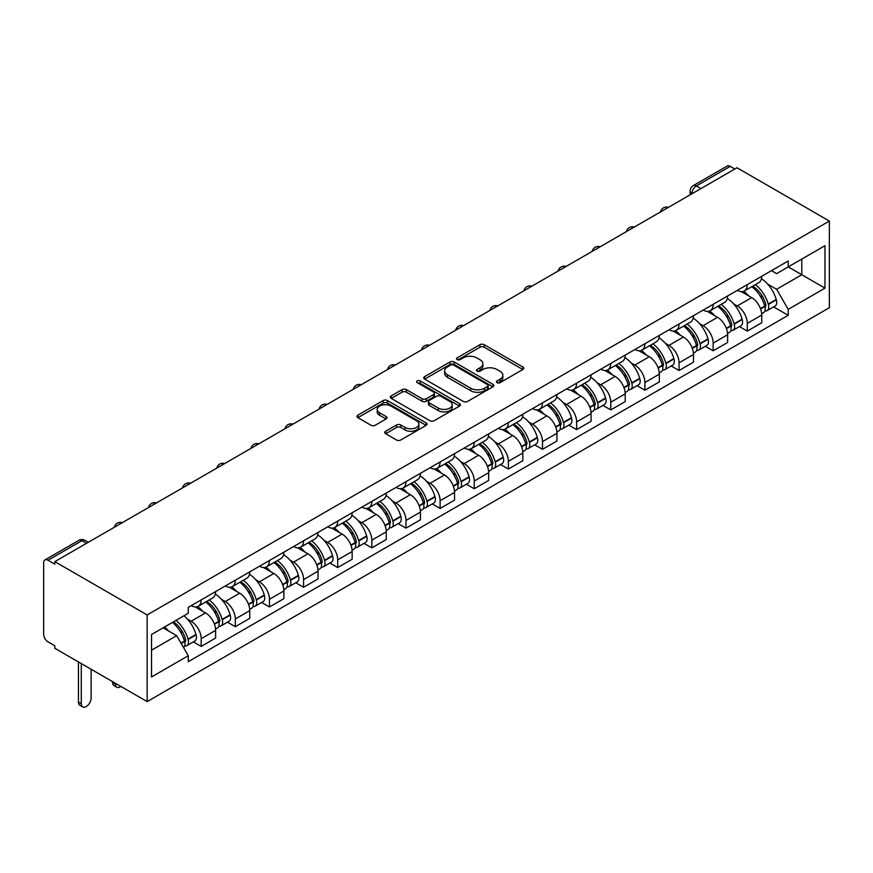 <?xml version="1.0" encoding="UTF-8"?>
<svg xmlns="http://www.w3.org/2000/svg" width="873" height="873" viewBox="0 0 873 873"><rect width="100%" height="100%" fill="white"/><g stroke="black" fill="none" stroke-linecap="round" stroke-linejoin="round"><path stroke-width="1.31" d="M497.053 382.669A2.128 1.222 0 0 0 500.065 382.669L522.883 369.497A3.034 1.757 0 0 0 523.778 368.253A3.034 1.757 0 0 0 522.883 367.02L484.231 344.704A3.034 1.757 0 0 0 479.932 344.704L457.114 357.875A2.128 1.222 0 0 0 456.492 358.738A2.128 1.222 0 0 0 457.114 359.611A2.128 1.222 0 0 0 460.115 359.611L463.072 357.908A9.723 5.609 0 0 1 476.822 357.908L480.041 359.763A9.723 5.609 0 0 1 482.889 363.735A9.723 5.609 0 0 1 480.041 367.697L477.084 369.399A2.128 1.222 0 0 0 476.462 370.272A2.128 1.222 0 0 0 477.084 371.145A2.128 1.222 0 0 0 480.095 371.145L483.042 369.432A9.723 5.609 0 0 1 496.792 369.432L500.011 371.298A9.723 5.609 0 0 1 502.859 375.259A9.723 5.609 0 0 1 500.011 379.231L497.053 380.934A2.128 1.222 0 0 0 496.431 381.807A2.128 1.222 0 0 0 497.053 382.669L497.053 380.934M385.648 431.251A3.034 1.757 0 0 0 384.764 432.484A3.034 1.757 0 0 0 385.648 433.728L396.495 439.992A3.034 1.757 0 0 0 400.794 439.992L426.133 425.358A3.034 1.757 0 0 0 427.028 424.114A3.034 1.757 0 0 0 426.133 422.881L387.481 400.554A3.034 1.757 0 0 0 383.182 400.554L357.843 415.188A3.034 1.757 0 0 0 356.948 416.432A3.034 1.757 0 0 0 357.843 417.665L370.938 425.227A3.034 1.757 0 0 0 375.237 425.227L386.084 418.975A3.034 1.757 0 0 0 386.968 417.731A3.034 1.757 0 0 0 386.084 416.486L379.58 412.743A8.13 4.692 0 0 1 377.201 409.426A8.13 4.692 0 0 1 382.221 405.094A8.13 4.692 0 0 1 391.071 406.109L416.519 420.797A8.13 4.692 0 0 1 418.898 424.114A8.13 4.692 0 0 1 413.889 428.447A8.13 4.692 0 0 1 405.028 427.432L400.794 424.987A3.034 1.757 0 0 0 396.495 424.987L385.648 431.251L385.648 433.728M147.144 614.941L54.813 561.634L737.019 167.758L829.35 221.065L147.144 614.941L147.144 701.597L829.35 307.733L829.35 221.065M463.29 401.427A3.034 1.757 0 0 0 467.579 401.427L492.929 386.794A3.034 1.757 0 0 0 493.812 385.55A3.034 1.757 0 0 0 492.929 384.316L454.266 362A3.034 1.757 0 0 0 449.977 362L424.627 376.623A3.034 1.757 0 0 0 423.743 377.867A3.034 1.757 0 0 0 424.627 379.111L463.29 401.427M418.069 383.127A2.128 1.222 0 0 1 420.229 383.433L420.229 380.901L459.525 403.599A3.034 1.757 0 0 1 460.42 404.832A3.034 1.757 0 0 1 459.525 406.076L434.187 420.71A3.034 1.757 0 0 1 429.887 420.71L391.235 398.383L391.235 395.906A3.034 1.757 0 0 0 390.34 397.15A3.034 1.757 0 0 0 391.235 398.383M391.235 395.906L402.082 389.642A3.034 1.757 0 0 1 406.371 389.642L422.052 398.699A3.034 1.757 0 0 0 426.351 398.699L433.543 394.541A3.034 1.757 0 0 0 434.427 393.308A3.034 1.757 0 0 0 433.543 392.064L417.218 382.636A2.128 1.222 0 0 1 416.596 381.774A2.128 1.222 0 0 1 417.905 380.639A2.128 1.222 0 0 1 420.229 380.901M54.813 561.634L54.813 564.154L48.026 560.248A6.187 3.568 -120 0 0 44.927 559.931A6.187 3.568 -120 0 0 43.65 562.769L43.65 634.267A6.187 3.568 -120 0 0 48.026 641.851L54.813 645.758L54.813 648.29L147.144 701.597M700.921 188.601L696.327 185.949A6.187 3.568 60 0 0 693.227 185.643L727.144 166.066A6.187 3.568 60 0 1 730.232 166.372L696.327 185.949A6.187 3.568 120 0 0 691.951 193.533L691.951 193.784M734.826 169.024L730.232 166.372M747.299 284.609A14.23 8.217 60 0 1 744.353 291.004L758.79 282.666A14.23 8.217 -120 0 0 761.736 276.272M733.593 303.859L737.238 305.954A14.23 8.217 60 0 1 747.299 323.392L761.747 315.055A14.23 8.217 -120 0 0 751.675 297.617L741.341 291.658M761.747 315.055L761.747 322.759L747.299 331.096L739.475 326.578M744.353 291.004A14.23 8.217 60 0 1 737.347 290.36M747.299 323.392L747.299 331.096M713.165 304.317A14.23 8.217 60 0 1 710.218 310.701L724.666 302.364A14.23 8.217 -120 0 0 727.613 295.98M705.34 346.286L713.165 350.804L727.613 342.467L727.613 334.763A14.23 8.217 -120 0 0 717.541 317.325L707.206 311.355M710.218 310.701A14.23 8.217 60 0 1 703.212 310.068M699.459 323.567L703.103 325.662A14.23 8.217 60 0 1 713.165 343.1L713.165 350.804M679.041 324.025A14.23 8.217 60 0 1 676.084 330.409L690.532 322.072A14.23 8.217 -120 0 0 693.478 315.688M671.206 365.983L679.041 370.512L693.478 362.175L693.478 354.471A14.23 8.217 -120 0 0 683.417 337.033L673.072 331.063M676.084 330.409A14.23 8.217 60 0 1 669.078 329.765M665.335 343.264L668.969 345.37A14.23 8.217 60 0 1 679.041 362.808L679.041 370.512M644.907 343.733A14.23 8.217 60 0 1 641.961 350.117L656.398 341.779A14.23 8.217 -120 0 0 659.344 335.396M637.072 385.691L644.907 390.22L659.344 381.883L659.344 374.168A14.23 8.217 -120 0 0 649.283 356.741L638.949 350.771M641.961 350.117A14.23 8.217 60 0 1 634.944 349.473M631.201 362.972L634.835 365.078A14.23 8.217 60 0 1 644.907 382.505L644.907 390.22M610.773 363.43A14.23 8.217 60 0 1 607.826 369.825L622.263 361.487A14.23 8.217 -120 0 0 625.21 355.093M602.937 405.399L610.773 409.917L625.21 401.58L625.21 393.876A14.23 8.217 -120 0 0 615.149 376.449L604.814 370.479M607.826 369.825A14.23 8.217 60 0 1 600.82 369.181M597.067 382.68L600.711 384.786A14.23 8.217 60 0 1 610.773 402.213L610.773 409.917M576.638 383.138A14.23 8.217 60 0 1 573.692 389.533L588.129 381.195A14.23 8.217 -120 0 0 591.076 374.801M568.803 425.107L576.638 429.625L591.076 421.288L591.076 413.584A14.23 8.217 -120 0 0 581.014 396.156L570.68 390.187M573.692 389.533A14.23 8.217 60 0 1 566.686 388.889M562.932 402.388L566.577 404.494A14.23 8.217 60 0 1 576.638 421.921L576.638 429.625M542.504 402.846A14.23 8.217 60 0 1 539.558 409.241L553.995 400.903A14.23 8.217 -120 0 0 556.952 394.509M534.68 444.815L542.504 449.333L556.952 440.996L556.952 433.292A14.23 8.217 -120 0 0 546.88 415.854L536.546 409.895M539.558 409.241A14.23 8.217 60 0 1 532.552 408.597M528.798 422.096L532.443 424.191A14.23 8.217 60 0 1 542.504 441.629L542.504 449.333M508.37 422.554A14.23 8.217 60 0 1 505.423 428.938L519.871 420.6A14.23 8.217 -120 0 0 522.818 414.217M500.545 464.523L508.37 469.041L522.818 460.704L522.818 453A14.23 8.217 -120 0 0 512.746 435.562L502.411 429.592M505.423 428.938A14.23 8.217 60 0 1 498.418 428.305M494.675 441.803L498.308 443.899A14.23 8.217 60 0 1 508.37 461.337L508.37 469.041M474.246 442.262A14.23 8.217 60 0 1 471.3 448.646L485.737 440.308A14.23 8.217 -120 0 0 488.684 433.925M466.411 484.22L474.246 488.749L488.684 480.412L488.684 472.708A14.23 8.217 -120 0 0 478.622 455.269L468.277 449.3M471.3 448.646A14.23 8.217 60 0 1 464.283 448.002M460.54 461.501L464.174 463.607A14.23 8.217 60 0 1 474.246 481.045L474.246 488.749M440.112 461.97A14.23 8.217 60 0 1 437.166 468.354L451.603 460.016A14.23 8.217 -120 0 0 454.549 453.633M432.277 503.928L440.112 508.457L454.549 500.12L454.549 492.405A14.23 8.217 -120 0 0 444.488 474.977L434.154 469.008M437.166 468.354A14.23 8.217 60 0 1 430.16 467.71M426.406 481.209L430.051 483.315A14.23 8.217 60 0 1 440.112 500.742L440.112 508.457M405.978 481.667A14.23 8.217 60 0 1 403.031 488.062L417.469 479.724A14.23 8.217 -120 0 0 420.415 473.33M398.143 523.636L405.978 528.154L420.415 519.817L420.415 512.113A14.23 8.217 -120 0 0 410.354 494.685L400.02 488.716M403.031 488.062A14.23 8.217 60 0 1 396.026 487.418M392.272 500.916L395.916 503.023A14.23 8.217 60 0 1 405.978 520.45L405.978 528.154M371.843 501.375A14.23 8.217 60 0 1 368.897 507.77L383.334 499.432A14.23 8.217 -120 0 0 386.281 493.038M364.019 543.344L371.843 547.862L386.281 539.525L386.281 531.821A14.23 8.217 -120 0 0 376.219 514.393L365.885 508.424M368.897 507.77A14.23 8.217 60 0 1 361.891 507.126M358.137 520.624L361.782 522.731A14.23 8.217 60 0 1 371.843 540.158L371.843 547.862M337.709 521.083A14.23 8.217 60 0 1 334.763 527.478L349.211 519.14A14.23 8.217 -120 0 0 352.157 512.746M329.885 563.052L337.709 567.57L352.157 559.233L352.157 551.529A14.23 8.217 -120 0 0 342.085 534.09L331.751 528.132M334.763 527.478A14.23 8.217 60 0 1 327.757 526.834M324.003 540.332L327.648 542.428A14.23 8.217 60 0 1 337.709 559.866L337.709 567.57M303.575 540.791A14.23 8.217 60 0 1 300.628 547.175L315.077 538.837A14.23 8.217 -120 0 0 318.023 532.454M295.751 582.76L303.586 587.278L318.023 578.941L318.023 571.237A14.23 8.217 -120 0 0 307.962 553.798L297.617 547.829M300.628 547.175A14.23 8.217 60 0 1 293.623 546.542M289.88 560.04L293.514 562.136A14.23 8.217 60 0 1 303.586 579.574L303.586 587.278M269.451 560.499A14.23 8.217 60 0 1 266.505 566.883L280.942 558.545A14.23 8.217 -120 0 0 283.889 552.162M261.616 602.457L269.451 606.986L283.889 598.649L283.889 590.945A14.23 8.217 -120 0 0 273.827 573.506L263.493 567.537M266.505 566.883A14.23 8.217 60 0 1 259.488 566.239M255.745 579.737L259.379 581.844A14.23 8.217 60 0 1 269.451 599.282L269.451 606.986M235.317 580.207A14.23 8.217 60 0 1 232.371 586.591L246.808 578.253A14.23 8.217 -120 0 0 249.754 571.87M227.482 622.165L235.317 626.694L249.754 618.357L249.754 610.642A14.23 8.217 -120 0 0 239.693 593.214L229.359 587.245M232.371 586.591A14.23 8.217 60 0 1 225.365 585.947M221.611 599.445L225.256 601.552A14.23 8.217 60 0 1 235.317 618.979L235.317 626.694M201.183 599.904A14.23 8.217 60 0 1 198.236 606.299L212.674 597.961A14.23 8.217 -120 0 0 215.62 591.567M193.348 641.873L201.183 646.391L215.62 638.054L215.62 630.35A14.23 8.217 -120 0 0 205.559 612.922L195.225 606.953M198.236 606.299A14.23 8.217 60 0 1 191.231 605.655M187.477 619.153L191.122 621.26A14.23 8.217 60 0 1 201.183 638.687L201.183 646.391M771.481 270.652L776.621 273.62L824.974 245.706L801.785 259.095L801.785 274.755L776.621 289.279L767.727 284.151M151.52 650.189L176.673 635.653L188.273 655.743L151.52 676.968L151.52 634.518L188.273 613.293L188.273 607.357L788.221 260.983L788.221 266.92L824.974 288.145L788.221 309.369L776.621 289.279M824.974 245.706L824.974 288.145M188.273 655.743L188.273 661.679L788.221 315.306L788.221 309.369M176.673 635.653L163.109 627.829M773.598 306.87L788.221 315.306M497.905 382.974L500.011 381.752A9.723 5.609 0 0 0 502.859 377.791L502.859 375.259M482.889 363.735L482.889 366.256A9.723 5.609 0 0 1 480.041 370.228L477.935 371.44M522.84 369.519L484.231 347.225A3.034 1.757 0 0 0 479.932 347.225L457.965 359.905M492.885 386.815L454.266 364.521A3.034 1.757 0 0 0 449.977 364.521L424.671 379.133M487.56 386.423A2.128 1.222 0 0 0 488.182 385.55A2.128 1.222 0 0 0 487.56 384.687L453.622 365.1A2.128 1.222 0 0 0 450.621 365.1L447.5 366.889A9.723 5.609 0 0 0 444.652 370.861A9.723 5.609 0 0 0 447.5 374.833L470.7 388.223A9.723 5.609 0 0 0 484.439 388.223L487.56 386.423L487.56 388.954A2.128 1.222 0 0 0 488.182 388.081L488.182 385.55M444.652 370.861L444.652 373.393A9.723 5.609 0 0 0 447.5 377.354L447.5 374.833M487.56 388.954L484.439 390.744A9.723 5.609 0 0 1 470.7 390.744L447.5 377.354M391.279 398.415L402.082 392.173L402.082 389.642M434.427 393.308L434.427 395.829A3.034 1.757 0 0 1 433.543 397.073L426.351 401.22A3.034 1.757 0 0 1 422.052 401.22L406.371 392.173A3.034 1.757 0 0 0 402.082 392.173M420.229 383.433L459.493 406.098M438.322 408.095A8.13 4.692 0 0 0 447.172 409.11A8.13 4.692 0 0 0 452.192 404.777A8.13 4.692 0 0 0 449.813 401.46L440.843 396.277A3.034 1.757 0 0 0 436.555 396.277L429.352 400.434A3.034 1.757 0 0 0 428.468 401.678A3.034 1.757 0 0 0 429.352 402.911L438.322 408.095L438.322 410.616A8.13 4.692 0 0 0 447.172 411.63A8.13 4.692 0 0 0 452.192 407.298L452.192 404.777M428.468 401.678L428.468 404.199A3.034 1.757 0 0 0 429.352 405.443L429.352 402.911M438.322 410.616L429.352 405.443M418.898 424.114L418.898 426.646A8.13 4.692 0 0 1 413.889 430.978A8.13 4.692 0 0 1 405.028 429.963L400.794 427.508A3.034 1.757 0 0 0 396.495 427.508L385.691 433.75M377.201 409.426L377.201 411.947A8.13 4.692 0 0 0 379.58 415.264L379.58 412.743M386.041 418.996L379.58 415.264M426.089 425.38L387.481 403.086A3.034 1.757 0 0 0 383.182 403.086L357.875 417.687M752.668 286.191A19.49 11.251 60 0 1 752.766 286.257A19.49 11.251 60 0 1 765.599 303.749L765.708 304.153A3.787 2.193 60 0 1 765.119 307.121A3.787 2.193 60 0 1 765.032 307.176M751.817 286.693A23.516 13.575 60 0 1 764.748 306.096L764.857 306.499A7.813 4.507 60 0 1 763.624 312.632L761.682 313.756M764.955 310.908A7.813 4.507 -120 0 0 767.127 310.613A7.813 4.507 -120 0 0 768.36 304.47L768.24 304.066A23.516 13.575 -120 0 0 755.32 284.663M761.442 278.771A23.516 13.575 60 0 1 776.228 299.461L776.348 299.865A7.813 4.507 60 0 1 775.115 305.997L767.127 310.613M743.796 291.276A23.516 13.575 60 0 1 748.707 295.903M760.143 295.936L763.144 297.671M718.544 305.899A19.49 11.251 60 0 1 718.643 305.954A19.49 11.251 60 0 1 731.465 323.447L731.585 323.85A3.787 2.193 60 0 1 730.985 326.829A3.787 2.193 60 0 1 730.897 326.873M717.682 306.39A23.516 13.575 60 0 1 730.614 325.793L730.723 326.207A7.813 4.507 60 0 1 729.49 332.34L727.547 333.453M730.832 330.605A7.813 4.507 -120 0 0 732.993 330.31A7.813 4.507 -120 0 0 734.226 324.178L734.117 323.774A23.516 13.575 -120 0 0 721.185 304.371M727.318 298.479A23.516 13.575 60 0 1 742.094 319.169L742.214 319.573A7.813 4.507 60 0 1 740.981 325.705L732.993 330.31M709.662 310.984A23.516 13.575 60 0 1 714.583 315.611M726.009 315.644L729.01 317.379M684.41 325.607A19.49 11.251 60 0 1 684.508 325.662A19.49 11.251 60 0 1 697.331 343.154L697.451 343.558A3.787 2.193 60 0 1 696.85 346.537A3.787 2.193 60 0 1 696.763 346.581M683.559 326.098A23.516 13.575 60 0 1 696.479 345.501L696.599 345.904A7.813 4.507 60 0 1 695.355 352.048L693.413 353.161M696.698 350.313A7.813 4.507 -120 0 0 698.858 350.018A7.813 4.507 -120 0 0 700.091 343.886L699.982 343.482A23.516 13.575 -120 0 0 687.051 324.079M693.184 318.187A23.516 13.575 60 0 1 707.97 338.877L708.079 339.281A7.813 4.507 60 0 1 706.846 345.413L698.858 350.018M675.538 330.681A23.516 13.575 60 0 1 680.449 335.319M691.874 335.352L694.875 337.087M650.276 345.315A19.49 11.251 60 0 1 650.374 345.37A19.49 11.251 60 0 1 663.196 362.862L663.316 363.266A3.787 2.193 60 0 1 662.716 366.245A3.787 2.193 60 0 1 662.629 366.289M649.425 345.806A23.516 13.575 60 0 1 662.345 365.209L662.465 365.612A7.813 4.507 60 0 1 661.232 371.745L659.29 372.869M662.563 370.021A7.813 4.507 -120 0 0 664.724 369.726A7.813 4.507 -120 0 0 665.957 363.594L665.848 363.19A23.516 13.575 -120 0 0 652.928 343.787M659.05 337.895A23.516 13.575 60 0 1 673.836 358.574L673.945 358.978A7.813 4.507 60 0 1 672.712 365.121L664.724 369.726M641.404 350.389A23.516 13.575 60 0 1 646.315 355.027M657.751 355.06L660.741 356.795M616.142 365.023A19.49 11.251 60 0 1 616.24 365.078A19.49 11.251 60 0 1 629.073 382.57L629.182 382.974A3.787 2.193 60 0 1 628.582 385.953A3.787 2.193 60 0 1 628.495 385.997M615.29 365.514A23.516 13.575 60 0 1 628.211 384.917L628.331 385.32A7.813 4.507 60 0 1 627.098 391.453L625.155 392.577M628.429 389.729A7.813 4.507 -120 0 0 630.601 389.434A7.813 4.507 -120 0 0 631.834 383.302L631.714 382.898A23.516 13.575 -120 0 0 618.793 363.495M624.915 357.592A23.516 13.575 60 0 1 639.702 378.282L639.811 378.686A7.813 4.507 60 0 1 638.578 384.818L630.601 389.434M607.27 370.097A23.516 13.575 60 0 1 612.18 374.735M623.617 374.768L626.618 376.492M582.007 384.731A19.49 11.251 60 0 1 582.105 384.786A19.49 11.251 60 0 1 594.939 402.278L595.048 402.682A3.787 2.193 60 0 1 594.448 405.661A3.787 2.193 60 0 1 594.371 405.705M581.156 385.222A23.516 13.575 60 0 1 594.077 404.625L594.197 405.028A7.813 4.507 60 0 1 592.963 411.161L591.021 412.285M594.295 409.437A7.813 4.507 -120 0 0 596.466 409.142A7.813 4.507 -120 0 0 597.699 403.01L597.579 402.606A23.516 13.575 -120 0 0 584.659 383.203M590.781 377.3A23.516 13.575 60 0 1 605.567 397.99L605.687 398.394A7.813 4.507 60 0 1 604.454 404.526L596.466 409.142M573.135 389.805A23.516 13.575 60 0 1 578.046 394.443M589.482 394.476L592.483 396.2M547.884 404.428A19.49 11.251 60 0 1 547.982 404.494A19.49 11.251 60 0 1 560.804 421.986L560.913 422.39A3.787 2.193 60 0 1 560.324 425.358A3.787 2.193 60 0 1 560.237 425.413M547.022 404.93A23.516 13.575 60 0 1 559.953 424.333L560.062 424.736A7.813 4.507 60 0 1 558.829 430.869L556.887 431.993M560.171 429.134A7.813 4.507 -120 0 0 562.332 428.85A7.813 4.507 -120 0 0 563.565 422.707L563.445 422.303A23.516 13.575 -120 0 0 550.525 402.9M556.658 397.008A23.516 13.575 60 0 1 571.433 417.698L571.553 418.102A7.813 4.507 60 0 1 570.32 424.234L562.332 428.85M539.001 409.513A23.516 13.575 60 0 1 543.912 414.14M555.348 414.173L558.349 415.908M513.75 424.136A19.49 11.251 60 0 1 513.848 424.191A19.49 11.251 60 0 1 526.67 441.683L526.79 442.087A3.787 2.193 60 0 1 526.19 445.066A3.787 2.193 60 0 1 526.103 445.11M512.898 424.627A23.516 13.575 60 0 1 525.819 444.03L525.928 444.433A7.813 4.507 60 0 1 524.695 450.577L522.752 451.69M526.037 448.842A7.813 4.507 -120 0 0 528.198 448.547A7.813 4.507 -120 0 0 529.431 442.415L529.322 442.011A23.516 13.575 -120 0 0 516.39 422.608M522.523 416.716A23.516 13.575 60 0 1 537.299 437.406L537.419 437.81A7.813 4.507 60 0 1 536.186 443.942L528.198 448.547M504.878 429.221A23.516 13.575 60 0 1 509.788 433.848M521.214 433.881L524.215 435.616M479.615 443.844A19.49 11.251 60 0 1 479.714 443.899A19.49 11.251 60 0 1 492.536 461.391L492.656 461.795A3.787 2.193 60 0 1 492.056 464.774A3.787 2.193 60 0 1 491.968 464.818M478.764 444.335A23.516 13.575 60 0 1 491.685 463.738L491.805 464.141A7.813 4.507 60 0 1 490.561 470.274L488.618 471.398M491.903 468.55A7.813 4.507 -120 0 0 494.063 468.255A7.813 4.507 -120 0 0 495.297 462.123L495.187 461.719A23.516 13.575 -120 0 0 482.267 442.316M488.389 436.424A23.516 13.575 60 0 1 503.175 457.114L503.285 457.517A7.813 4.507 60 0 1 502.051 463.65L494.063 468.255M470.743 448.918A23.516 13.575 60 0 1 475.654 453.556M487.09 453.589L490.08 455.324M445.481 463.552A19.49 11.251 60 0 1 445.579 463.607A19.49 11.251 60 0 1 458.401 481.099L458.521 481.503A3.787 2.193 60 0 1 457.921 484.482A3.787 2.193 60 0 1 457.834 484.526M444.63 464.043A23.516 13.575 60 0 1 457.55 483.446L457.67 483.849A7.813 4.507 60 0 1 456.437 489.982L454.495 491.106M457.768 488.258A7.813 4.507 -120 0 0 459.929 487.963A7.813 4.507 -120 0 0 461.173 481.831L461.053 481.427A23.516 13.575 -120 0 0 448.133 462.024M454.255 456.132A23.516 13.575 60 0 1 469.041 476.811L469.15 477.215A7.813 4.507 60 0 1 467.917 483.358L459.929 487.963M436.609 468.626A23.516 13.575 60 0 1 441.52 473.264M452.956 473.297L455.946 475.032M411.347 483.26A19.49 11.251 60 0 1 411.445 483.315A19.49 11.251 60 0 1 424.278 500.807L424.387 501.211A3.787 2.193 60 0 1 423.787 504.19A3.787 2.193 60 0 1 423.7 504.234M410.496 483.751A23.516 13.575 60 0 1 423.416 503.154L423.536 503.557A7.813 4.507 60 0 1 422.303 509.69L420.36 510.814M423.634 507.966A7.813 4.507 -120 0 0 425.806 507.671A7.813 4.507 -120 0 0 427.039 501.539L426.919 501.135A23.516 13.575 -120 0 0 413.998 481.732M420.12 475.829A23.516 13.575 60 0 1 434.907 496.519L435.027 496.923A7.813 4.507 60 0 1 433.783 503.055L425.806 507.671M402.475 488.334A23.516 13.575 60 0 1 407.385 492.972M418.822 493.005L421.823 494.729M377.212 502.968A19.49 11.251 60 0 1 377.311 503.023A19.49 11.251 60 0 1 390.144 520.515L390.253 520.919A3.787 2.193 60 0 1 389.664 523.898A3.787 2.193 60 0 1 389.576 523.942M376.361 503.459A23.516 13.575 60 0 1 389.293 522.862L389.402 523.265A7.813 4.507 60 0 1 388.169 529.398L386.226 530.522M389.5 527.674A7.813 4.507 -120 0 0 391.671 527.379A7.813 4.507 -120 0 0 392.905 521.246L392.785 520.843A23.516 13.575 -120 0 0 379.864 501.429M385.986 495.537A23.516 13.575 60 0 1 400.772 516.227L400.893 516.63A7.813 4.507 60 0 1 399.659 522.763L391.671 527.379M368.341 508.042A23.516 13.575 60 0 1 373.251 512.68M384.687 512.713L387.688 514.437M343.089 522.665A19.49 11.251 60 0 1 343.187 522.731A19.49 11.251 60 0 1 356.009 540.223L356.129 540.627A3.787 2.193 60 0 1 355.529 543.595A3.787 2.193 60 0 1 355.442 543.639M342.227 523.167A23.516 13.575 60 0 1 355.158 542.57L355.267 542.973A7.813 4.507 60 0 1 354.034 549.106L352.092 550.23M355.376 547.371A7.813 4.507 -120 0 0 357.537 547.087A7.813 4.507 -120 0 0 358.77 540.944L358.661 540.54A23.516 13.575 -120 0 0 345.73 521.137M351.863 515.245A23.516 13.575 60 0 1 366.638 535.935L366.758 536.338A7.813 4.507 60 0 1 365.525 542.471L357.537 547.087M334.206 527.75A23.516 13.575 60 0 1 339.128 532.377M350.553 532.41L353.554 534.145M308.955 542.373A19.49 11.251 60 0 1 309.053 542.428A19.49 11.251 60 0 1 321.875 559.92L321.995 560.324A3.787 2.193 60 0 1 321.395 563.303A3.787 2.193 60 0 1 321.308 563.347M308.104 542.864A23.516 13.575 60 0 1 321.024 562.267L321.133 562.67A7.813 4.507 60 0 1 319.9 568.814L317.958 569.927M321.242 567.079A7.813 4.507 -120 0 0 323.403 566.784A7.813 4.507 -120 0 0 324.636 560.652L324.527 560.248A23.516 13.575 -120 0 0 311.596 540.845M317.728 534.953A23.516 13.575 60 0 1 332.515 555.643L332.624 556.046A7.813 4.507 60 0 1 331.391 562.179L323.403 566.784M300.083 547.447A23.516 13.575 60 0 1 304.993 552.085M316.419 552.118L319.42 553.853M274.82 562.081A19.49 11.251 60 0 1 274.919 562.136A19.49 11.251 60 0 1 287.741 579.628L287.861 580.032A3.787 2.193 60 0 1 287.261 583.011A3.787 2.193 60 0 1 287.173 583.055M273.969 562.572A23.516 13.575 60 0 1 286.89 581.975L287.01 582.378A7.813 4.507 60 0 1 285.777 588.511L283.834 589.635M287.108 586.787A7.813 4.507 -120 0 0 289.269 586.492A7.813 4.507 -120 0 0 290.502 580.359L290.393 579.956A23.516 13.575 -120 0 0 277.472 560.553M283.594 554.661A23.516 13.575 60 0 1 298.38 575.351L298.49 575.754A7.813 4.507 60 0 1 297.257 581.887L289.269 586.492M265.949 567.155A23.516 13.575 60 0 1 270.859 571.793M282.295 571.826L285.285 573.561M240.686 581.789A19.49 11.251 60 0 1 240.784 581.844A19.49 11.251 60 0 1 253.617 599.336L253.727 599.74A3.787 2.193 60 0 1 253.126 602.719A3.787 2.193 60 0 1 253.039 602.763M239.835 582.28A23.516 13.575 60 0 1 252.755 601.683L252.875 602.086A7.813 4.507 60 0 1 251.642 608.219L249.7 609.343M252.974 606.495A7.813 4.507 -120 0 0 255.145 606.2A7.813 4.507 -120 0 0 256.378 600.067L256.258 599.664A23.516 13.575 -120 0 0 243.338 580.261M249.46 574.369A23.516 13.575 60 0 1 264.246 595.048L264.355 595.451A7.813 4.507 60 0 1 263.122 601.595L255.145 606.2M231.814 586.863A23.516 13.575 60 0 1 236.725 591.501M248.161 591.534L251.162 593.269M206.552 601.497A19.49 11.251 60 0 1 206.65 601.552A19.49 11.251 60 0 1 219.483 619.044L219.592 619.448A3.787 2.193 60 0 1 218.992 622.427A3.787 2.193 60 0 1 218.916 622.471M115.411 683.286L115.411 684.039A6.962 4.016 120 0 0 116.862 687.226A6.962 4.016 120 0 0 120.954 686.484M116.862 687.226L114.014 685.589A6.962 4.016 -60 0 1 112.573 682.402L112.573 681.638M205.701 601.988A23.516 13.575 60 0 1 218.621 621.39L218.741 621.794A7.813 4.507 60 0 1 217.508 627.927L215.566 629.051M218.839 626.203A7.813 4.507 -120 0 0 221.011 625.908A7.813 4.507 -120 0 0 222.244 619.775L222.124 619.372A23.516 13.575 -120 0 0 209.204 599.969M215.325 594.066A23.516 13.575 60 0 1 230.112 614.756L230.232 615.159A7.813 4.507 60 0 1 228.999 621.292L221.011 625.908M197.68 606.571A23.516 13.575 60 0 1 202.591 611.209M214.027 611.242L217.028 612.966M173.476 621.849A19.49 11.251 60 0 1 185.349 638.752L185.458 639.156A3.787 2.193 60 0 1 184.869 642.135A3.787 2.193 60 0 1 184.781 642.179M81.287 663.578L81.287 703.747A6.962 4.016 120 0 0 82.728 706.934A6.962 4.016 120 0 0 88.086 705.068A6.962 4.016 120 0 0 91.13 698.062L91.13 669.264M82.728 706.934L79.88 705.297A6.962 4.016 -60 0 1 78.439 702.099L78.439 661.93M172.483 622.416A23.516 13.575 60 0 1 184.498 641.098L184.607 641.502A7.813 4.507 60 0 1 183.537 647.537M184.716 645.911A7.813 4.507 -120 0 0 186.877 645.616A7.813 4.507 -120 0 0 188.11 639.483L187.99 639.08A23.516 13.575 -120 0 0 175.986 620.397M183.974 615.781A23.516 13.575 60 0 1 195.978 634.464L196.098 634.867A7.813 4.507 60 0 1 194.865 641L186.877 645.616M164.495 627.021A23.516 13.575 60 0 1 168.456 630.917M179.893 630.95L182.893 632.674M692.169 193.653L691.951 193.533A6.187 3.568 0 0 1 690.128 191.001L690.128 194.832M235.317 618.979L249.754 610.642M269.451 599.282L283.889 590.945M303.586 579.574L318.023 571.237M337.709 559.866L352.157 551.529M371.843 540.158L386.281 531.821M405.978 520.45L420.415 512.113M440.112 500.742L454.549 492.405M474.246 481.045L488.684 472.708M508.37 461.337L522.818 453M542.504 441.629L556.952 433.292M576.638 421.921L591.076 413.584M610.773 402.213L625.21 393.876M644.907 382.505L659.344 374.168M679.041 362.808L693.478 354.471M713.165 343.1L727.613 334.763M201.183 638.687L215.62 630.35M191.122 621.26L205.559 612.922M225.256 601.552L239.693 593.214M259.379 581.844L273.827 573.506M293.514 562.136L307.962 553.798M327.648 542.428L342.085 534.09M361.782 522.731L376.219 514.393M395.916 503.023L410.354 494.685M430.051 483.315L444.488 474.977M464.174 463.607L478.622 455.269M498.308 443.899L512.746 435.562M532.443 424.191L546.88 415.854M566.577 404.494L581.014 396.156M600.711 384.786L615.149 376.449M634.835 365.078L649.283 356.741M668.969 345.37L683.417 337.033M703.103 325.662L717.541 317.325M737.238 305.954L751.675 297.617M667.932 207.654A6.187 3.568 120 0 0 665.204 209.225M633.798 227.351A6.187 3.568 120 0 0 631.07 228.933M599.664 247.059A6.187 3.568 120 0 0 596.936 248.641M565.529 266.767A6.187 3.568 120 0 0 562.801 268.349M531.406 286.475A6.187 3.568 120 0 0 528.667 288.046M497.272 306.183A6.187 3.568 120 0 0 494.533 307.754M463.137 325.891A6.187 3.568 120 0 0 460.409 327.462M429.003 345.588A6.187 3.568 120 0 0 426.275 347.17M394.869 365.296A6.187 3.568 120 0 0 392.141 366.878M360.745 385.004A6.187 3.568 120 0 0 358.006 386.586M326.611 404.712A6.187 3.568 120 0 0 323.872 406.283M292.477 424.42A6.187 3.568 120 0 0 289.738 425.991M258.343 444.128A6.187 3.568 120 0 0 255.614 445.699M224.208 463.825A6.187 3.568 120 0 0 221.48 465.407M190.074 483.533A6.187 3.568 120 0 0 187.346 485.115M155.951 503.241A6.187 3.568 120 0 0 153.212 504.823M121.816 522.949A6.187 3.568 120 0 0 119.077 524.52M86.536 543.312L81.942 540.66L48.026 560.248M88.348 542.264L85.03 540.354A6.187 3.568 120 0 0 81.942 540.66A6.187 3.568 60 0 0 78.843 540.354L44.927 559.931M500.011 381.752L500.011 379.231M477.084 371.145L477.084 369.399M480.041 370.228L480.041 367.697M457.114 359.611L457.114 357.875M479.932 347.225L479.932 344.704M484.231 347.225L484.231 344.704M522.883 369.497L522.883 367.02M424.627 379.111L424.627 376.623M449.977 364.521L449.977 362M454.266 364.521L454.266 362M492.929 386.794L492.929 384.316M470.7 390.744L470.7 388.223M484.439 390.744L484.439 388.223M406.371 392.173L406.371 389.642M422.052 401.22L422.052 398.699M426.351 401.22L426.351 398.699M433.543 397.073L433.543 394.541M459.525 406.076L459.525 403.599M396.495 427.508L396.495 424.987M400.794 427.508L400.794 424.987M405.028 429.963L405.028 427.432M386.084 418.975L386.084 416.486M357.843 417.665L357.843 415.188M383.182 403.086L383.182 400.554M387.481 403.086L387.481 400.554M426.133 425.358L426.133 422.881M760.579 308.966L764.857 306.499M768.36 304.47L776.348 299.865M768.24 304.066L776.228 299.461M764.737 306.063L765.894 305.386M760.438 308.573L764.748 306.096M726.445 328.674L730.723 326.207M734.226 324.178L742.214 319.573M734.117 323.774L742.094 319.169M726.303 328.281L731.77 325.094M692.322 348.382L696.599 345.904M700.091 343.886L708.079 339.281M699.982 343.482L707.97 338.877M692.169 347.989L697.636 344.802M658.187 368.079L662.465 365.612M665.957 363.594L673.945 358.978M665.848 363.19L673.836 358.574M658.035 367.697L663.502 364.51M624.053 387.787L628.331 385.32M631.834 383.302L639.811 378.686M631.714 382.898L639.702 378.282M628.211 384.884L629.368 384.218M623.911 387.405L628.211 384.917M589.919 407.495L594.197 405.028M597.699 403.01L605.687 398.394M597.579 402.606L605.567 397.99M594.077 404.592L595.233 403.926M589.777 407.113L594.077 404.625M555.785 427.203L560.062 424.736M563.565 422.707L571.553 418.102M563.445 422.303L571.433 417.698M559.942 424.3L561.11 423.623M555.643 426.81L559.953 424.333M521.65 446.911L525.928 444.433M529.431 442.415L537.419 437.81M529.322 442.011L537.299 437.406M521.508 446.518L526.976 443.331M487.527 466.619L491.805 464.141M495.297 462.123L503.285 457.517M495.187 461.719L503.175 457.114M487.374 466.226L492.841 463.039M453.393 486.316L457.67 483.849M461.173 481.831L469.15 477.215M461.053 481.427L469.041 476.811M453.251 485.934L458.707 482.747M419.258 506.024L423.536 503.557M427.039 501.539L435.027 496.923M426.919 501.135L434.907 496.519M423.416 503.121L424.573 502.455M419.116 505.642L423.416 503.154M385.124 525.732L389.402 523.265M392.905 521.246L400.893 516.63M392.785 520.843L400.772 516.227M389.282 522.829L390.438 522.163M384.982 525.35L389.293 522.862M350.99 545.439L355.267 542.973M358.77 540.944L366.758 536.338M358.661 540.54L366.638 535.935M355.147 542.537L356.315 541.86M350.848 545.047L355.158 542.57M316.855 565.147L321.133 562.67M324.636 560.652L332.624 556.046M324.527 560.248L332.515 555.643M321.013 562.245L322.181 561.568M316.713 564.755L321.024 562.267M282.732 584.855L287.01 582.378M290.502 580.359L298.49 575.754M290.393 579.956L298.38 575.351M282.579 584.463L288.046 581.276M248.598 604.553L252.875 602.086M256.378 600.067L264.355 595.451M256.258 599.664L264.246 595.048M248.456 604.171L253.912 600.984M112.573 682.402L115.411 684.039M214.463 624.26L218.741 621.794M222.244 619.775L230.232 615.159M222.124 619.372L230.112 614.756M218.621 621.358L219.778 620.692M214.322 623.879L218.621 621.39M78.439 702.099L81.287 703.747M181.191 643.477L184.607 641.502M188.11 639.483L196.098 634.867M187.99 639.08L195.978 634.464M184.487 641.066L185.654 640.389M180.984 643.117L184.498 641.098M668.456 207.348A6.187 6.187 0 0 0 660.512 211.932M634.322 227.056A6.187 6.187 0 0 0 626.388 231.64M600.188 246.753A6.187 6.187 0 0 0 592.254 251.348M566.064 266.461A6.187 6.187 0 0 0 558.12 271.045M531.93 286.169A6.187 6.187 0 0 0 523.986 290.753M497.796 305.877A6.187 6.187 0 0 0 489.851 310.461M463.661 325.585A6.187 6.187 0 0 0 455.728 330.169M429.527 345.293A6.187 6.187 0 0 0 421.594 349.877M395.393 364.99A6.187 6.187 0 0 0 387.459 369.585M361.269 384.698A6.187 6.187 0 0 0 353.325 389.282M327.135 404.406A6.187 6.187 0 0 0 319.191 408.99M293.001 424.114A6.187 6.187 0 0 0 285.056 428.698M258.866 443.822A6.187 6.187 0 0 0 250.933 448.406M224.732 463.53A6.187 6.187 0 0 0 216.799 468.114M190.609 483.227A6.187 6.187 0 0 0 182.664 487.811M156.474 502.935A6.187 6.187 0 0 0 148.53 507.519M122.34 522.643A6.187 6.187 0 0 0 114.396 527.227M85.03 540.354A6.187 6.187 0 0 0 78.843 540.354M693.227 185.643A6.187 6.187 0 0 0 690.128 191.001"/></g></svg>
